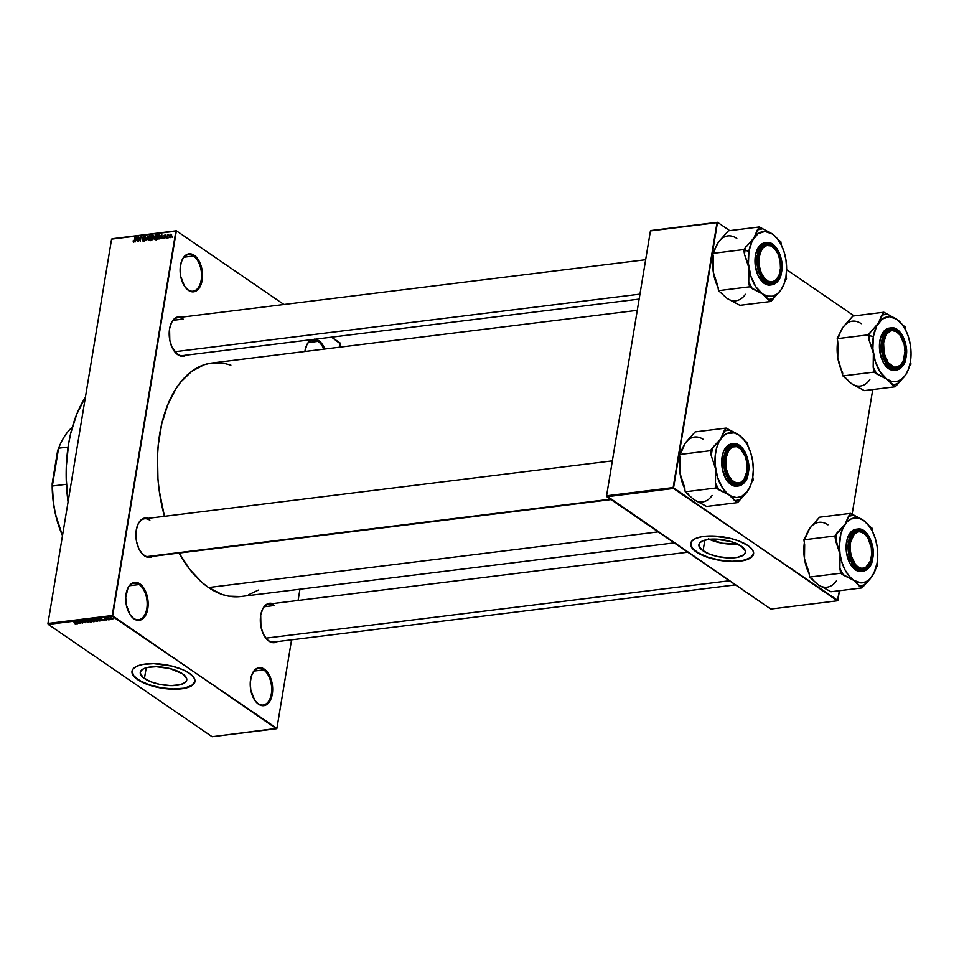 <?xml version="1.0" encoding="UTF-8"?>
<svg xmlns="http://www.w3.org/2000/svg" width="959" height="959" viewBox="0 0 959 959"><rect width="100%" height="100%" fill="white"/><g stroke="black" fill="none" stroke-linecap="round" stroke-linejoin="round"><path stroke-width="1.44" d="M263.677 669.885A18.425 10.657 82.9 0 0 251.905 674.525A18.425 10.657 -97.1 0 1 258.618 668.471A18.425 10.657 -97.1 0 1 263.677 669.885L254.051 671.072L263.677 669.885A18.425 10.657 -97.1 0 1 271.685 689.773A18.425 10.657 -97.1 0 1 263.138 705.045A18.425 10.657 -97.1 0 1 258.079 703.642L258.546 704.218A19.132 11.064 -97.1 0 1 255.334 701.065A19.132 11.064 -97.1 0 1 252.013 674.249A19.132 11.064 -97.1 0 1 264.36 669.166L263.677 669.885L264.36 669.166L268.28 673.338L271.169 679.547L272.656 690.564L270.366 700.262L267.07 704.338L262.922 705.728L258.546 704.218L254.626 700.046L250.826 690.252L250.251 682.82L251.378 675.987L254.051 670.773L257.839 667.991L259.985 667.656L264.36 669.166A19.132 11.064 -97.1 0 1 272.296 694.124A19.132 11.064 -97.1 0 1 258.546 704.218L258.079 703.642A18.425 10.657 -97.1 0 1 255.166 700.825A18.425 10.657 82.9 0 0 258.079 703.642A18.425 10.657 82.9 0 0 271.325 693.92A18.425 10.657 82.9 0 0 263.677 669.885M318.064 341.368A18.425 10.657 82.9 0 0 306.293 346.007A18.425 10.657 -97.1 0 1 313.006 339.954A18.425 10.657 -97.1 0 1 318.064 341.368L308.438 342.555L318.064 341.368A18.425 10.657 -97.1 0 1 323.818 349.148A18.425 10.657 82.9 0 0 318.064 341.368L318.736 340.649L318.064 341.368M312.226 339.474L308.438 342.255L306.928 344.605L304.878 351.497A19.132 11.064 -97.1 0 1 306.4 345.731A19.132 11.064 -97.1 0 1 311.831 339.618M315.199 339.198A19.132 11.064 -97.1 0 1 318.736 340.649L322.668 344.82L324.837 349.028A19.132 11.064 -97.1 0 0 318.736 340.649L314.372 339.138M193.55 256.029A18.425 10.657 82.9 0 0 181.778 260.668A18.425 10.657 -97.1 0 1 188.491 254.614A18.425 10.657 -97.1 0 1 193.55 256.029L183.924 257.216L193.55 256.029A18.425 10.657 -97.1 0 1 201.558 275.916A18.425 10.657 -97.1 0 1 193.023 291.2A18.425 10.657 -97.1 0 1 187.964 289.786L188.42 290.361A19.132 11.064 -97.1 0 1 185.207 287.209A19.132 11.064 -97.1 0 1 181.898 260.392A19.132 11.064 -97.1 0 1 194.233 255.31L193.55 256.029L194.233 255.31L198.153 259.481L201.042 265.691L202.529 276.707L200.239 286.417L196.943 290.493L192.795 291.872L188.42 290.361L184.5 286.19L180.7 276.396L180.124 268.964L181.263 262.131L183.924 256.916L187.712 254.135L189.858 253.799L194.233 255.31A19.132 11.064 -97.1 0 1 202.169 280.268A19.132 11.064 -97.1 0 1 188.42 290.361L187.964 289.786A18.425 10.657 -97.1 0 1 185.039 286.969A18.425 10.657 82.9 0 0 187.964 289.786A18.425 10.657 82.9 0 0 201.198 280.064A18.425 10.657 82.9 0 0 193.55 256.029M139.163 584.546A18.425 10.657 82.9 0 0 127.391 589.186A18.425 10.657 -97.1 0 1 134.104 583.132A18.425 10.657 -97.1 0 1 139.163 584.546L129.537 585.733L139.163 584.546A18.425 10.657 -97.1 0 1 147.171 604.434A18.425 10.657 -97.1 0 1 138.635 619.706A18.425 10.657 -97.1 0 1 133.577 618.303L134.044 618.879A19.132 11.064 -97.1 0 1 130.832 615.726A19.132 11.064 -97.1 0 1 127.511 588.91A19.132 11.064 -97.1 0 1 139.846 583.827L139.163 584.546L139.846 583.827L143.778 587.999L146.667 594.208L148.142 605.225L145.852 614.923L142.555 618.999L138.408 620.389L134.044 618.879L130.112 614.707L126.312 604.913L125.737 597.481L128.038 587.771L131.323 583.695L135.471 582.317L139.846 583.827A19.132 11.064 -97.1 0 1 147.782 608.785A19.132 11.064 -97.1 0 1 134.044 618.879L133.577 618.303A18.425 10.657 -97.1 0 1 130.652 615.486A18.425 10.657 82.9 0 0 133.577 618.303A18.425 10.657 82.9 0 0 146.811 608.581A18.425 10.657 82.9 0 0 139.163 584.546M703.067 550.862A23.555 8.751 9.4 0 1 698.907 544.652A23.555 8.751 9.4 0 1 715.834 539.09A23.555 8.751 9.4 0 1 741.223 546.139L745.263 550.73L745.359 552.48L743.848 554.805L737.303 557.383L729.379 557.946L718.099 556.64L709.624 554.182L701.844 549.963L698.859 545.383L699.722 542.926L702.503 540.948L708.797 539.354L714.911 539.066L730.59 541.451L741.223 546.139A23.555 8.751 9.4 0 1 745.383 552.348A23.555 8.751 9.4 0 1 728.456 557.922A23.555 8.751 9.4 0 1 703.067 550.862L704.841 540.121L703.067 550.862M690.66 543.429A31.899 11.844 -170.6 0 0 696.318 551.701L696.27 551.964A31.899 11.844 9.4 0 1 690.636 543.549A31.899 11.844 9.4 0 1 713.556 536.009A31.899 11.844 9.4 0 1 747.936 545.563L739.053 541.068L730.602 538.431L712.309 535.985L701.58 536.752L695.515 538.538L691.739 541.212L690.588 544.544L691.319 546.978L694.628 550.73L705.153 556.46L719.682 560.368L731.897 561.542L742.626 560.775L751.484 557.287L753.151 555.261L753.402 551.785L752.072 549.303L747.936 545.563A31.899 11.844 9.4 0 1 753.57 553.966A31.899 11.844 9.4 0 1 730.65 561.518A31.899 11.844 9.4 0 1 696.27 551.964L696.318 551.701A31.899 11.844 -170.6 0 0 730.53 561.243A31.899 11.844 -170.6 0 0 753.582 553.846M144.437 678.528A23.555 8.751 9.4 0 1 140.278 672.319A23.555 8.751 9.4 0 1 157.204 666.745A23.555 8.751 9.4 0 1 182.594 673.805L186.633 678.397L186.729 680.147L185.219 682.46L180.328 684.678L170.75 685.613L159.47 684.306L150.995 681.849L143.215 677.617L140.23 673.05L141.093 670.593L143.874 668.615L148.357 667.296L156.281 666.721L169.791 668.531L182.594 673.805A23.555 8.751 9.4 0 1 186.753 680.015A23.555 8.751 9.4 0 1 169.827 685.589A23.555 8.751 9.4 0 1 144.437 678.528L146.212 667.776L144.437 678.528M132.03 671.084A31.899 11.844 -170.6 0 0 137.688 679.368L137.64 679.619A31.899 11.844 9.4 0 1 132.006 671.216A31.899 11.844 9.4 0 1 154.926 663.676A31.899 11.844 9.4 0 1 189.307 673.23L182.941 669.766L171.973 666.097L153.68 663.64L142.951 664.407L136.885 666.205L133.109 668.879L131.958 672.199L134.608 677.15L144.006 683.084L157.983 687.447L173.267 689.209L183.996 688.442L192.855 684.954L194.521 682.928L194.773 679.44L193.442 676.958L189.307 673.23A31.899 11.844 9.4 0 1 194.941 681.633A31.899 11.844 9.4 0 1 172.021 689.173A31.899 11.844 9.4 0 1 137.64 679.619L137.688 679.368A31.899 11.844 -170.6 0 0 171.889 688.91A31.899 11.844 -170.6 0 0 194.953 681.501M183.157 319.095A19.132 11.064 82.9 0 0 170.93 323.926A19.132 11.064 -97.1 0 1 177.894 317.633A19.132 11.064 -97.1 0 1 183.157 319.095L173.159 320.33L183.157 319.095M639.15 299.1L182.606 355.621A19.132 11.064 -97.1 0 1 177.343 354.159A19.132 11.064 -97.1 0 1 174.31 351.222A19.132 11.064 82.9 0 0 177.343 354.159L177.811 354.734A19.851 11.472 -97.1 0 1 174.478 351.462A19.851 11.472 -97.1 0 1 171.038 323.651A19.851 11.472 -97.1 0 1 181.491 317.189M274.286 605.513A19.132 11.064 82.9 0 0 262.059 610.344A19.132 11.064 -97.1 0 1 269.035 604.05A19.132 11.064 -97.1 0 1 274.286 605.513L264.288 606.747L274.286 605.513M735.481 584.87L273.735 642.039A19.132 11.064 -97.1 0 1 268.484 640.576A19.132 11.064 -97.1 0 1 265.439 637.639A19.132 11.064 82.9 0 0 268.484 640.576L268.952 641.151A19.851 11.472 -97.1 0 1 265.619 637.879A19.851 11.472 -97.1 0 1 262.167 610.068A19.851 11.472 -97.1 0 1 272.62 603.607M149.856 520.234A19.132 11.064 82.9 0 0 137.628 525.064A19.132 11.064 -97.1 0 1 144.605 518.771A19.132 11.064 -97.1 0 1 149.856 520.234M611.051 499.591L149.304 556.747A19.132 11.064 -97.1 0 1 144.054 555.285A19.132 11.064 -97.1 0 1 141.009 552.348A19.132 11.064 82.9 0 0 144.054 555.285L144.521 555.872A19.851 11.472 -97.1 0 1 141.189 552.588A19.851 11.472 -97.1 0 1 137.736 524.789A19.851 11.472 -97.1 0 1 148.189 518.328M240.889 596.522L228.674 596.162L221.901 594.376L208.547 587.543L202.097 582.545L189.966 569.634L179.105 553.067A117.657 68.005 82.9 0 0 208.547 587.543L658.162 531.873L208.547 587.543A117.657 68.005 82.9 0 0 240.841 596.522L674.213 542.878M340.541 344.017L340.025 347.146L340.253 343.094L331.598 337.172L340.541 344.017M299.951 589.21L298.093 600.454L299.951 589.21M291.572 639.833L276.911 728.372L291.572 639.833M112.239 615.51L47.95 623.458L111.58 239.115L175.869 231.155L112.239 615.51L276.408 728.744L212.119 736.704L48.25 624.393L112.527 616.433L276.911 728.372L212.119 736.704L48.25 624.393L47.95 623.458L48.25 624.393L112.527 616.433L176.372 230.783L283.936 304.506L176.372 230.783L111.58 239.115L47.95 623.458L112.239 615.51M170.27 237.628L171.553 235.902L171.086 234.212L169.803 235.123L169.551 237.137L170.27 237.628L171.577 235.758L170.834 234.2L169.539 236.046L169.839 237.532M168.592 234.655L167.465 234.679L166.914 237.988L168.592 234.655L167.465 234.679L167.286 237.94L168.269 234.523M165.272 235.878L165.272 234.955L164.085 235.602L165.092 237.221L163.689 237.4L163.893 238.228L165.416 237.388L164.361 236.01L165.643 235.77L164.96 234.931L163.977 235.974L165.08 237.305L163.689 237.4L164.409 238.359L165.463 237.173L164.421 236.13L164.888 235.399M158.619 234.559L157.6 234.691L156.844 239.235L159.374 237.76L159.554 234.895L157.6 234.691L156.844 239.235L157.911 239.103L159.673 236.633L158.619 234.559L159.697 235.303L158.619 234.559M152.733 235.291L151.594 235.435L150.839 239.978L152.565 239.654L153.308 238.359L153.416 235.506L151.594 235.435L150.839 239.978L153.308 238.359L153.548 236.31L152.733 235.291L153.548 236.31M146.116 240.565L148.01 235.878L145.996 240.05L145.42 236.19L146.116 240.565L148.01 235.878L145.996 240.05L145.42 236.19L146.116 240.565M138.324 241.524L138.923 237.892L140.254 241.284L141.009 236.741L140.038 240.433L138.707 237.029L137.952 241.572L138.923 237.892L140.254 241.284L141.009 236.741L140.038 240.433L138.707 237.029L138.324 241.524M134.751 240.541L135.267 237.448L134.152 241.38L133.121 240.841L133.361 242.124L134.464 241.548L134.895 237.496L134.224 241.236L133.121 240.841L133.673 242.159L134.751 240.541M135.255 241.908L135.794 240.505L137.065 240.349L137.533 241.62L137.125 237.221L134.871 241.956L135.794 240.505L137.065 240.349L137.533 241.62L136.741 237.269L135.255 241.908M144.749 237.544L144.306 236.37L143.059 236.777L142.615 238.144L144.15 239.654L143.119 240.457L142.22 239.594L142.34 240.637L143.406 240.937L144.473 239.786L144.365 238.659L142.975 237.916L143.67 236.885L144.749 237.544L143.874 236.334L142.627 237.7L144.162 239.582L143.299 240.445L142.22 239.594L143.179 240.985L144.533 239.522L143.035 238.12L143.802 236.861L144.749 237.544L143.874 236.334M147.974 239.69L148.981 240.265L150.191 239.259L150.155 235.674L148.813 236.07L147.95 237.772L147.926 239.582L148.837 240.277L147.974 239.69L148.909 240.277L150.695 237.772L149.676 235.614L147.866 238.18L148.909 240.277M153.967 238.947L154.986 239.522L156.305 238.312L156.161 234.931L154.063 236.633L153.908 238.779L154.831 239.534L153.967 238.947L154.902 239.534L156.701 237.029L155.682 234.871L153.872 237.436L154.902 239.534M159.889 238.851L160.429 237.46L161.687 237.305L162.167 238.575L161.759 234.176L159.506 238.899L160.429 237.46L161.687 237.305L162.167 238.575L161.759 234.176L159.889 238.851M166.243 238.072L165.979 237.46L166.243 238.072M168.736 237.76L168.844 237.113L168.736 237.76M172.188 237.329L172.296 236.681L172.188 237.329M112.083 238.743L176.372 230.783L112.083 238.743M111.136 619.526L110.369 619.298L111.136 619.526M108.631 619.838L107.864 619.61L108.631 619.838M102.289 620.629L101.762 620.005L104.567 620.341L100.204 618.603L101.906 620.665L101.762 620.005L103.021 619.85L104.567 620.341L100.204 618.603L102.289 620.629M95.852 621.096L97.83 621.108L97.566 620.281L93.886 619.538L95.852 621.096L97.35 621.264L97.962 620.845L97.315 620.101L94.462 619.286L94.533 620.473L95.852 621.096M89.858 621.84L91.836 621.852L91.561 621.024L87.88 620.281L89.858 621.84L91.345 622.007L91.956 621.588L91.309 620.845L88.468 620.029L88.528 621.216L89.858 621.84M85.615 622.715L85.699 621.876L82.63 621.24L84.212 620.976L82.114 620.988L85.579 622.067L83.457 622.211L84.428 622.631L85.938 622.019L82.666 620.749L82.39 621.408L85.579 622.067L83.457 622.211L85.615 622.715L85.938 622.019M77.655 623.674L77.128 623.062L79.933 623.386L75.569 621.66L77.271 623.722L77.128 623.062L79.933 623.386L75.569 621.66L77.655 623.674M75.341 623.829L76.408 623.47L73.735 621.888L75.989 623.47L74.838 623.626L76.121 623.889L76.001 623.146L73.735 621.888L75.989 623.47L74.454 623.386L75.341 623.829M80.712 623.29L78.47 621.756L82.642 623.05L79.837 621.132L81.719 622.715L77.535 621.408L80.352 623.338L78.47 621.756L82.642 623.05L79.837 621.132L81.719 622.715L77.535 621.408L80.712 623.29M88.504 622.331L86.849 620.257L87.976 622.127L84.26 620.581L88.504 622.331L86.849 620.257L87.976 622.127L84.26 620.581L88.504 622.331M94.366 621.6L94.917 621.132L92.927 619.85L90.422 619.814L93.239 621.744L94.653 620.905L90.422 619.814L93.239 621.744L94.653 620.905M100.311 620.869L100.911 620.305L99.352 619.214L96.427 619.07L99.245 621L100.311 620.869L100.275 619.718L96.427 619.07L99.245 621L100.311 620.869L100.275 619.718M106.845 620.089L106.94 619.442L104.747 619.023L106.005 618.855L104.267 618.819L106.797 619.634L106.017 620.041L107.072 619.526L104.711 618.639L106.761 619.61L105.298 619.754L107.072 619.526M109.674 619.706L108.487 618.255L107.264 618.351L109.314 619.754L108.487 618.255L107.264 618.351L109.674 619.706M112.718 619.358L112.131 618.195L110.141 618.267L112.287 619.37L112.838 618.627L112.718 619.358L112.647 618.495L110.597 617.908L110.633 618.759L112.718 619.358L112.647 618.495M673.158 487.556L606.579 495.803L650.43 230.915L717.02 222.668L673.158 487.556L837.327 600.802L770.748 609.049L606.879 496.726L673.458 488.479L837.842 600.43L839.449 590.696L837.327 600.802L770.748 609.049L606.579 495.803L606.879 496.726L673.458 488.479L717.524 222.296L729.691 230.628L717.524 222.296L650.43 230.915L606.579 495.803L673.158 487.556M786.608 269.647L854.121 315.919L786.608 269.647M650.945 230.532L717.524 222.296L650.945 230.532M872.75 389.558L852.083 514.42L872.75 389.558M637.279 310.344L211.939 363.005A117.657 68.005 82.9 0 0 164.457 516.314L159.182 490.265L157.959 478.793L157.516 455.969L158.283 444.844L161.783 423.722L167.765 404.746L176 388.659L180.867 381.886L191.86 371.241L204.183 364.768L210.692 363.173L224.106 363.365L230.879 365.151M153.344 555.992L149.053 557.431L146.763 557.023L142.376 554.014L138.779 548.524L136.502 541.379L136.274 529.979L138.288 523.614L141.704 519.382L143.778 518.292L148.285 518.351M277.786 641.283L273.483 642.722L268.952 641.151L266.806 639.293L263.21 633.803L260.932 626.659L260.704 615.27L262.718 608.893L264.276 606.46L268.208 603.571L272.716 603.643M186.645 354.854L182.342 356.304L177.811 354.734L172.069 347.386L169.803 340.241L169.575 328.841L171.589 322.476L174.994 318.244L179.297 316.806L181.587 317.225M258.307 590.085L248.597 594.76M85.387 397.326A120.486 69.647 82.9 0 0 68.065 501.965L66.207 478.109L66.315 466.482L68.569 444.053L70.69 433.456L76.816 414.024L85.387 397.326M152.889 556.304A19.851 11.472 -97.1 0 1 144.521 555.872L144.054 555.285A19.132 11.064 82.9 0 0 151.63 556.004M277.319 641.595A19.851 11.472 -97.1 0 1 268.952 641.151L268.484 640.576M186.19 355.178A19.851 11.472 -97.1 0 1 177.811 354.734L177.343 354.159M132.078 670.785L133.553 675.627L139.582 680.566L149.256 684.822L161.1 687.771L173.315 688.946L184.032 688.178L191.632 685.589L194.953 681.549M690.708 543.118L692.182 547.973L698.212 552.899L707.886 557.167L719.729 560.104L731.945 561.291L742.662 560.524L750.262 557.922L753.582 553.894M709.252 539.294A23.555 8.751 -170.6 0 0 737.315 543.945M708.317 538.838L722.642 543.309L737.771 543.885M76.121 623.889L76.001 623.146M76.924 622.823L76.109 621.672L77.967 622.511L76.924 622.823L76.085 621.828L77.943 622.691L76.924 622.823M82.498 620.773L82.39 621.408L82.498 620.773M88.468 620.029L88.528 621.216M91.345 622.007L91.956 621.588M88.899 621.18L88.839 620.017L90.985 620.641L91.009 621.78L88.899 621.18L88.791 620.257L90.937 620.881L91.009 621.78L90.266 621.744L88.552 620.905L88.791 620.257M93.287 621.468L92.292 620.797L93.059 620.389L94.33 620.713L93.275 621.468L92.292 620.797L94.294 620.941L93.275 621.468M91.956 620.569L91.165 619.73L92.999 619.886L91.956 620.569L91.117 619.994L92.903 620.077L91.956 620.569M94.905 620.437L94.833 619.274L96.979 619.898L97.015 621.036L94.905 620.437L94.797 619.514L96.943 620.137L97.015 621.036L96.272 621L94.797 619.514M94.462 619.286L94.533 620.473M97.35 621.264L97.962 620.845M99.28 620.725L97.171 618.987L100.503 619.898L99.28 620.725L97.123 619.25L99.904 619.766L100.443 620.257L99.28 620.725M101.558 619.766L100.743 618.627L102.601 619.466L101.558 619.766L100.707 618.783L102.577 619.646L101.558 619.766M111.004 618.711L110.908 617.896L112.347 618.303L112.431 619.166L110.872 618.111L112.311 618.555L112.023 619.142L110.872 618.111M110.597 617.908L110.633 618.759M90.937 620.881L91.009 621.78M96.943 620.137L97.015 621.036M112.311 618.555L112.431 619.166M323.663 347.002L323.171 345.983L323.663 347.002M133.78 241.62L133.493 240.733M136.01 239.966L136.885 237.712L137.389 240.086L136.01 239.966L136.657 240.397L136.01 239.966L136.885 237.712L137.029 239.834L136.01 239.966M142.555 240.865L143.179 240.985M143.299 240.445L142.591 239.498M142.627 237.7L144.162 239.582M145.001 239.93L144.246 238.803M143.802 236.861L144.377 237.652M143.251 238.276L144.557 239.163M144.533 239.522L144.15 238.515M148.993 239.738L148.237 238.144L148.813 236.621L149.592 236.142L150.383 237.293L148.741 239.726L147.866 238.18L149.592 236.142L150.767 237.077L149.46 240.062L148.561 239.654L150.167 240.757M150.647 236.274L149.676 235.614L150.647 236.274M149.592 236.142L150.347 236.801M152.241 235.866L151.594 235.435L152.241 235.866M153.308 238.359L153.008 237.293M151.654 237.269L151.87 235.914L153.464 236.633L152.337 237.185L153.332 237.868L152.289 237.712L151.87 235.914L153.152 236.525L151.654 237.269M152.505 235.842L153.164 236.429M151.294 239.402L151.558 237.808L153.248 238.623L152.565 239.642L151.294 239.402L151.942 239.846L151.558 237.808L152.925 238.527L151.294 239.402M156.653 235.53L155.682 234.871L156.653 235.53M154.986 238.995L154.183 237.976L154.627 236.166L155.598 235.399L156.353 236.058L154.986 238.995L154.231 237.4L155.598 235.399L156.761 236.334L155.466 239.318L154.567 238.911L156.173 240.014M155.598 235.399L156.353 236.058M158.235 235.135L157.6 234.691L158.235 235.135M157.3 238.659L157.875 235.171L159.026 235.123L159.266 237.988L157.959 238.575L158.475 238.935L157.3 238.659L157.935 239.103L157.3 238.659L157.875 235.171L159.026 235.123L159.314 236.669L158.547 238.371L157.3 238.659M159.134 235.195L159.745 235.614M160.644 236.909L161.508 234.667L162.023 237.041L160.644 236.909L161.28 237.352L160.644 236.909L161.508 234.667L161.651 236.789L160.644 236.909M163.689 237.4L164.409 238.359M163.977 235.974L165.044 237.017M165.631 235.399L164.96 234.931L165.631 235.399M165.643 235.77L164.96 234.931M165.463 237.173L164.421 236.13L165.487 236.849M171.565 234.703L170.834 234.2L171.565 234.703M169.899 235.998L170.75 234.679L171.517 236.046L170.354 237.161L170.402 234.859L171.205 235.83L170.354 237.161L169.899 235.998L170.318 237.161M152.277 237.712L152.937 238.407M159.026 235.123L160.692 236.262M170.75 234.679L171.205 235.83M820.496 586.093L831.021 591.739L862.021 587.903L831.021 591.739L818.039 584.69L809.648 577.078L808.893 572.175L804.481 558.737L804.661 544.712L803.906 539.821L809.432 528.793L819.549 517.213L850.549 513.377L845.023 524.393L834.905 535.985L840.072 554.326L839.88 568.339L840.635 573.242L853.63 580.291L862.021 587.903L870.496 578.481L874.56 571.912M807.022 533.192A32.678 18.892 82.9 0 0 806.879 533.504A32.678 18.892 82.9 0 0 805.476 537.555M868.159 524.669L863.544 520.413A32.678 18.892 -97.1 0 1 869.022 525.808L863.544 520.413L868.159 524.717L872.139 530.771L875.183 538.155L877.101 546.378A32.678 18.892 -97.1 0 1 877.101 563.041L873.793 573.53L870.257 578.649L865.929 581.825L861.086 582.868L853.63 580.291L849.003 575.975L845.035 569.934L841.978 562.537L840.072 554.326L839.413 545.839L840.863 533.863L843.369 527.174L846.905 522.056L851.244 518.879L858.581 518.148L863.544 520.413L861.35 519.047L850.549 513.377L819.549 517.213L811.314 526.467M854.361 564.731A19.132 11.064 82.9 0 0 869.849 562.31A19.132 11.064 -97.1 0 1 862.656 569.131A19.132 11.064 -97.1 0 1 854.361 564.731A19.132 11.064 82.9 0 0 854.781 565.247A19.132 11.064 82.9 0 0 869.741 562.585A19.132 11.064 82.9 0 0 869.849 562.31A19.132 11.064 -97.1 0 1 862.656 569.131A19.132 11.064 -97.1 0 1 854.781 565.247A19.132 11.064 -97.1 0 1 854.361 564.731M872.127 557.778A19.851 11.472 -97.1 0 1 854.541 564.971A19.851 11.472 -97.1 0 1 849.626 542.362L852.383 534.702L857.13 530.675L862.776 531.226L867.967 536.225L871.479 544.496L872.498 554.086L870.772 562.717L868.554 566.577L865.689 569.011L862.405 569.814L858.988 568.915L855.728 566.397L852.923 562.465L849.854 553.763L849.626 542.362A19.851 11.472 -97.1 0 1 851.089 537.16A19.851 11.472 -97.1 0 1 865.593 533.3A19.851 11.472 -97.1 0 1 872.127 557.778L871.251 557.599L872.127 557.778M872.582 558.366L870.94 541.02L865.39 531.957L857.921 529.008L849.075 541.979C849.89 532.485 854.877 528.829 864.035 530.974C871.971 540.54 874.848 549.591 872.69 558.162L872.45 546.186L868.315 535.53L865.186 531.861L861.673 529.764L858.101 529.416L854.757 530.842L850.501 536.776L848.679 545.851L849.746 555.92L853.438 564.599L858.892 569.862L864.814 570.437L869.801 566.206L872.69 558.162C871.863 567.644 866.876 571.312 857.718 569.155C849.782 559.6 846.905 550.538 849.075 541.979L848.487 541.847A21.266 12.287 -97.1 0 1 857.921 529.008C866.888 527.306 875.411 544.628 872.762 558.27C871.323 565.918 868.123 570.233 863.148 571.216A21.266 12.287 -97.1 0 1 848.487 541.847L846.533 542.087L848.487 541.847L850.13 559.205L855.68 568.255L863.148 571.216L871.084 563.772M857.921 529.008L855.967 529.248A21.266 12.287 82.9 0 0 846.533 542.087L846.437 552.252L850.058 563.64L855.356 569.826L861.422 571.42M877.665 565.295L877.209 562.334L877.665 565.295L876.106 567.56L877.665 565.295M872.45 531.394L871.935 528.025L869.357 526.263L871.935 528.025L872.45 531.394M836.56 580.71A32.678 18.892 82.9 0 1 818.039 584.69L809.648 577.078L840.635 573.242L809.648 577.078L808.893 572.175L804.481 558.737L803.822 550.25L804.481 542.063M809.444 574.333L806.399 566.949L804.481 558.737L804.661 544.712L803.906 539.821L834.905 535.985L803.906 539.821L805.968 536.848L809.432 528.793L807.778 531.574M805.284 538.263L806.903 533.456M812.585 579.344L812.213 578.84A32.678 18.892 82.9 0 0 812.549 579.296L813.412 580.435M869.022 525.808A32.678 18.892 -97.1 0 1 877.101 546.378L877.749 554.865L877.101 563.041A32.678 18.892 -97.1 0 1 874.692 571.6A32.678 18.892 -97.1 0 1 872.139 576.311A32.678 18.892 -97.1 0 1 853.63 580.291A32.678 18.892 -97.1 0 1 840.072 554.326A32.678 18.892 -97.1 0 1 845.023 524.393L836.955 533A35.519 20.523 82.9 0 0 835.661 540.876L840.072 554.326L839.88 568.339A35.519 20.523 82.9 0 0 843.452 575.172L853.63 580.291L859.204 585.973A35.519 20.523 82.9 0 0 864.083 584.93L870.496 578.481L874.692 571.6M856.95 529.2L853.426 530.051L850.357 532.665L847.984 536.8L846.533 542.087A21.266 12.287 82.9 0 0 861.194 571.456L863.148 571.216M850.981 537.436A19.132 11.064 -97.1 0 1 857.957 531.142A19.132 11.064 -97.1 0 1 866.588 535.997A19.132 11.064 82.9 0 0 850.981 537.436A19.132 11.064 -97.1 0 1 857.957 531.142A19.132 11.064 -97.1 0 1 865.833 535.026L866.205 535.518A18.425 10.657 -97.1 0 1 866.768 536.225A18.425 10.657 -97.1 0 1 869.969 562.046A18.425 10.657 -97.1 0 1 855.56 564.611L854.781 565.247L855.56 564.611L851.22 555.968L850.094 548.872L850.609 541.967L854.217 534.187L857.981 531.885L860.079 531.765L864.263 533.624L867.931 537.975L871.299 547.673L871.611 554.805L870.293 561.219L865.749 567.428L861.685 568.363L857.49 566.517L855.56 564.611A18.425 10.657 -97.1 0 1 851.472 538.91A18.425 10.657 -97.1 0 1 866.205 535.518L865.833 535.026A19.132 11.064 -97.1 0 1 866.588 535.997A19.132 11.064 82.9 0 0 866.421 535.769A19.132 11.064 82.9 0 0 865.833 535.026A19.132 11.064 82.9 0 0 850.981 537.436M834.905 535.985L835.661 540.876L836.955 533L834.905 535.985M840.635 573.242L843.452 575.172L839.88 568.339L840.635 573.242M862.021 587.903L864.083 584.93L859.204 585.973L862.021 587.903M850.549 513.377L848.487 516.35L853.366 515.295L850.549 513.377M853.366 515.295A35.519 20.523 82.9 0 0 848.487 516.35L845.023 524.393A32.678 18.892 -97.1 0 1 863.544 520.413L853.366 515.295M804.361 542.782A32.678 18.892 82.9 0 0 804.481 558.737A32.678 18.892 82.9 0 0 809.12 573.71M827.953 524.825A32.678 18.892 82.9 0 0 809.432 528.793M266.65 638.059A19.132 11.064 -97.1 0 1 266.326 638.682M729.475 580.758L265.859 638.155L729.475 580.758M893.692 330.172L894.268 330.795A18.425 10.657 -97.1 0 1 900.069 335.099A18.425 10.657 -97.1 0 1 903.258 360.92A18.425 10.657 -97.1 0 1 894.088 367.069L893.512 367.836A19.132 11.064 82.9 0 0 903.03 361.447A19.132 11.064 82.9 0 0 903.15 361.171A19.132 11.064 -97.1 0 1 895.958 367.992A19.132 11.064 -97.1 0 1 893.512 367.836A19.132 11.064 -97.1 0 1 887.662 363.593A19.132 11.064 82.9 0 0 893.512 367.836L900.105 365.511L903.114 361.255L904.984 351.629L904.193 344.485L900.261 335.35L896.377 331.67L892.158 330.615L890.12 331.143L886.596 334.2L883.587 342.747L884.15 353.38L888.094 362.514L894.088 367.069A18.425 10.657 -97.1 0 1 883.371 346.235A18.425 10.657 -97.1 0 1 894.268 330.795L893.692 330.172A19.132 11.064 -97.1 0 1 899.89 334.871A19.132 11.064 82.9 0 0 899.722 334.631A19.132 11.064 82.9 0 0 893.692 330.172A19.132 11.064 82.9 0 0 884.282 336.297A19.132 11.064 -97.1 0 1 891.247 330.016A19.132 11.064 -97.1 0 1 893.692 330.172M735.781 483.684L736.356 482.916A18.425 10.657 -97.1 0 1 725.639 462.082A18.425 10.657 -97.1 0 1 736.536 446.642L735.973 446.019A19.132 11.064 82.9 0 0 726.55 452.145A19.132 11.064 -97.1 0 1 733.527 445.863A19.132 11.064 -97.1 0 1 735.973 446.019A19.132 11.064 -97.1 0 1 742.158 450.718A19.132 11.064 82.9 0 0 741.99 450.49A19.132 11.064 82.9 0 0 735.973 446.019L736.536 446.642L732.388 446.99L728.864 450.047L725.867 458.594L726.431 469.227L728.744 475.7L732.232 480.507L736.356 482.916L740.504 482.569L744.028 479.512L747.037 470.965L747.073 463.892L745.491 456.952L740.672 449.064L736.536 446.642A18.425 10.657 -97.1 0 1 742.338 450.946A18.425 10.657 -97.1 0 1 745.539 476.767A18.425 10.657 -97.1 0 1 736.356 482.916L735.781 483.684A19.132 11.064 -97.1 0 1 729.931 479.452A19.132 11.064 82.9 0 0 735.781 483.684A19.132 11.064 82.9 0 0 745.311 477.294A19.132 11.064 82.9 0 0 745.419 477.031A19.132 11.064 -97.1 0 1 738.226 483.851A19.132 11.064 -97.1 0 1 735.781 483.684M146.859 556.592L610.475 499.195L146.859 556.592M763.64 278.829L764.419 278.194A18.425 10.657 -97.1 0 1 760.331 252.493A18.425 10.657 -97.1 0 1 775.064 249.1L774.692 248.609A19.132 11.064 82.9 0 0 759.852 251.018A19.132 11.064 -97.1 0 1 766.816 244.725A19.132 11.064 -97.1 0 1 774.692 248.609A19.132 11.064 -97.1 0 1 775.459 249.58A19.132 11.064 82.9 0 0 775.292 249.352A19.132 11.064 82.9 0 0 774.692 248.609L778.264 254.471L780.158 261.244L780.47 268.388L779.152 274.801L776.406 279.525L772.642 281.826L768.435 281.359L764.419 278.194L761.23 272.824L759.324 266.051L759.013 258.906L760.331 252.493L763.088 247.77L766.852 245.468L771.06 245.936L775.064 249.1A18.425 10.657 -97.1 0 1 775.639 249.808A18.425 10.657 -97.1 0 1 778.828 275.629A18.425 10.657 -97.1 0 1 764.419 278.194L763.64 278.829A19.132 11.064 -97.1 0 1 763.232 278.314A19.132 11.064 82.9 0 0 763.64 278.829A19.132 11.064 82.9 0 0 778.6 276.168A19.132 11.064 82.9 0 0 778.72 275.892A19.132 11.064 -97.1 0 1 771.527 282.713A19.132 11.064 -97.1 0 1 763.64 278.829M174.694 351.737L639.965 294.137L174.694 351.737M175.521 351.641A19.132 11.064 -97.1 0 1 175.197 352.265M59.386 446.247A75.833 43.838 82.9 0 0 59.278 446.51A75.833 43.838 82.9 0 0 57.6 450.862L52.194 483.528A75.833 43.838 82.9 0 0 62.491 535.601L55.466 514.3L53.56 504.134L52.337 486.033A76.552 44.246 82.9 0 0 62.527 535.41A76.552 44.246 -97.1 0 1 52.337 486.033L66.423 484.283L52.337 486.033L58.595 448.213L68.101 447.038L58.595 448.213A76.552 44.246 -97.1 0 1 59.506 445.971A76.552 44.246 -97.1 0 1 72.333 427.127A76.552 44.246 82.9 0 0 58.595 448.213L59.338 446.379M872.666 349.675L873.361 353.188A32.678 18.892 -97.1 0 1 873.361 336.525L869.453 335.71A35.519 20.523 82.9 0 0 868.95 339.75L873.361 353.188L873.181 367.201L873.937 372.104L842.937 375.94L837.77 357.599L837.962 343.586L837.207 338.683L868.195 334.847L868.95 339.75L872.666 349.675M899.89 334.871A19.132 11.064 82.9 0 0 884.282 336.297A19.132 11.064 -97.1 0 1 891.247 330.016A19.132 11.064 -97.1 0 1 899.89 334.871M905.416 356.64L904.553 356.46L905.416 356.64L903.414 363.005L899.998 367.237L895.694 368.676L891.163 367.105L887.087 362.778L884.09 356.34L882.64 348.764L882.927 341.224A19.851 11.472 -97.1 0 1 884.39 336.022A19.851 11.472 -97.1 0 1 898.895 332.174A19.851 11.472 -97.1 0 1 905.416 356.64A19.851 11.472 -97.1 0 1 887.83 363.833A19.851 11.472 -97.1 0 1 882.927 341.224L884.941 334.859L888.346 330.627L892.649 329.189L897.18 330.759L901.256 335.087L904.253 341.524L905.716 349.1L905.416 356.64M890.252 328.062L886.727 328.925L883.647 331.526L880.206 339.09L879.835 340.96L881.777 340.721L879.835 340.96A21.266 12.287 82.9 0 0 894.495 370.318L896.449 370.078A21.266 12.287 -97.1 0 1 881.777 340.721L882.364 340.841C883.191 331.358 888.178 327.69 897.336 329.848C905.272 339.402 908.149 348.465 905.979 357.024L905.752 345.06L901.616 334.391L896.162 329.141L892.577 328.206L889.125 329.045L884.474 334.152L882.112 342.747L882.604 352.804L885.816 361.951L891.019 368.016L896.953 369.587L900.285 368.148L903.102 365.067L905.979 357.024C905.164 366.506 900.177 370.174 891.019 368.016C883.083 358.462 880.206 349.4 882.364 340.841L883.419 358.067L888.969 367.129L896.449 370.078L904.385 362.646M842.745 373.195L839.688 365.811L837.77 357.599L837.962 343.586L837.207 338.683L842.733 327.666L852.851 316.074L883.85 312.238L878.324 323.255L868.195 334.847L837.207 338.683L840.18 332.377A32.678 18.892 82.9 0 0 838.777 336.417M905.236 326.899L902.659 325.125L905.236 326.899L905.752 330.268L905.236 326.899M853.798 384.955L864.323 390.601L895.322 386.765L864.323 390.601L851.34 383.552L842.937 375.94L873.937 372.104L886.919 379.153L880.218 372.02L875.279 361.411L872.87 348.944L873.361 336.525L876.67 326.036L882.292 319.071L889.377 316.698L896.833 319.287A32.678 18.892 -97.1 0 1 902.323 324.681L896.833 319.287L883.85 312.238L852.851 316.074L844.615 325.329M910.966 364.156L910.511 361.195L910.966 364.156L909.396 366.422L910.966 364.156M901.46 323.531L896.833 319.287L901.46 323.591L905.428 329.644L908.473 337.029L910.391 345.228L911.05 353.727L910.403 361.915L908.485 369.227L905.44 375.173L907.861 370.785M895.322 386.765L905.44 375.173L901.472 379.356L896.845 381.49L891.882 381.418L886.919 379.153L895.322 386.765L897.372 383.792L892.505 384.835L895.322 386.765M869.849 379.584A32.678 18.892 82.9 0 1 851.34 383.552L845.85 378.158A32.678 18.892 82.9 0 1 845.514 377.714L845.886 378.206M837.663 341.644A32.678 18.892 82.9 0 0 837.77 357.599L837.123 349.112L837.77 340.924M838.574 337.136L840.204 332.317M841.079 330.435L842.733 327.666A32.678 18.892 82.9 0 1 861.242 323.686M905.883 357.239L904.241 339.882L898.691 330.831L891.223 327.87L881.777 340.721A21.266 12.287 -97.1 0 1 891.223 327.87L889.269 328.11A21.266 12.287 82.9 0 0 879.835 340.96L880.074 353.176L883.359 362.502L888.657 368.7L894.711 370.282M903.15 361.171A19.132 11.064 -97.1 0 1 895.958 367.992A19.132 11.064 -97.1 0 1 887.662 363.593A19.132 11.064 82.9 0 0 903.15 361.171M906.758 373.063L907.993 370.462A32.678 18.892 -97.1 0 1 905.44 375.173L906.758 373.063M902.323 324.681A32.678 18.892 -97.1 0 1 910.391 345.24L910.391 345.24A32.678 18.892 -97.1 0 1 907.993 370.462M886.655 314.168A35.519 20.523 82.9 0 0 881.789 315.211L878.324 323.255A32.678 18.892 -97.1 0 1 896.833 319.287L883.85 312.238L881.789 315.211L886.655 314.168M870.257 331.874A35.519 20.523 82.9 0 0 869.453 335.71L873.361 336.525A32.678 18.892 -97.1 0 1 878.324 323.255L868.195 334.847L868.95 339.75A35.519 20.523 -97.1 0 1 869.453 335.71A35.519 20.523 -97.1 0 1 870.257 331.874M886.919 379.153A32.678 18.892 -97.1 0 1 873.361 353.188L873.181 367.201A35.519 20.523 82.9 0 0 876.754 374.034L886.919 379.153L892.505 384.835A35.519 20.523 82.9 0 0 897.372 383.792L905.44 375.173A32.678 18.892 -97.1 0 1 886.919 379.153M873.181 367.201L873.937 372.104L876.754 374.034L873.181 367.201M840.408 331.838L842.733 327.666M846.713 379.296L842.937 375.94L837.77 357.599A32.678 18.892 82.9 0 0 842.422 372.572M696.066 500.814L706.591 506.448L737.591 502.612L706.591 506.448L693.609 499.411L685.217 491.799L684.462 486.896L680.051 473.446L680.231 459.433L679.475 454.53L685.002 443.514L695.119 431.922L726.119 428.086L720.593 439.102L710.475 450.694L711.23 455.597L715.642 469.047L715.45 483.06L716.205 487.963L729.2 495L737.591 502.612L746.066 493.19L750.13 486.633M682.592 447.913A32.678 18.892 82.9 0 0 682.448 448.225A32.678 18.892 82.9 0 0 681.046 452.264M743.728 439.378L739.101 435.134A32.678 18.892 -97.1 0 1 744.592 440.529L739.101 435.134L743.728 439.438L747.708 445.491L750.753 452.876L752.671 461.087A32.678 18.892 -97.1 0 1 752.671 477.762L750.753 485.074L747.708 491.032L741.499 496.546L736.656 497.577L731.657 496.402L726.826 493.094L722.487 487.867L717.548 477.258L715.15 464.791L715.138 456.388L716.433 448.572L718.938 441.883L722.475 436.777L726.814 433.588L734.15 432.869L739.101 435.134L736.92 433.756L726.119 428.086L695.119 431.922L686.884 441.176M729.931 479.452A19.132 11.064 82.9 0 0 745.419 477.031A19.132 11.064 -97.1 0 1 738.226 483.851A19.132 11.064 -97.1 0 1 729.931 479.452M747.696 472.487A19.851 11.472 -97.1 0 1 730.111 479.68A19.851 11.472 -97.1 0 1 725.196 457.071L727.953 449.411L732.7 445.384L738.346 445.935L743.537 450.934L747.049 459.205L748.068 468.795L746.342 477.438L744.124 481.286L741.259 483.72L737.974 484.523L734.558 483.624L731.297 481.106L728.492 477.186L725.424 468.471L725.196 457.071A19.851 11.472 -97.1 0 1 726.658 451.881A19.851 11.472 -97.1 0 1 741.163 448.021A19.851 11.472 -97.1 0 1 747.696 472.487L746.821 472.308L747.696 472.487M748.152 473.087L746.51 455.741L740.959 446.678L733.491 443.729L724.644 456.688C725.46 447.206 730.446 443.537 739.605 445.695C747.541 455.249 750.418 464.312 748.26 472.871L748.02 460.907L743.884 450.251L740.756 446.582L737.243 444.485L733.671 444.137L730.326 445.563L726.059 451.497L724.249 460.572L725.316 470.641L729.008 479.32L734.462 484.571L740.384 485.146L745.371 480.915L748.26 472.871C747.433 482.365 742.446 486.021 733.287 483.875C725.352 474.309 722.475 465.259 724.644 456.688L724.057 456.568A21.266 12.287 -97.1 0 1 733.491 443.729C742.458 442.027 750.981 459.349 748.332 472.991C746.893 480.627 743.693 484.942 738.718 485.925A21.266 12.287 -97.1 0 1 724.057 456.568L722.103 456.808L724.057 456.568L725.699 473.914L731.249 482.976L738.718 485.925L746.653 478.493M733.491 443.729L731.537 443.969A21.266 12.287 82.9 0 0 722.103 456.808L722.343 469.023L725.627 478.349L730.926 484.547L736.991 486.141M753.235 480.003L752.779 477.043L753.235 480.003L751.676 482.269L753.235 480.003M748.02 446.115L747.505 442.746L744.927 440.984L747.505 442.746L748.02 446.115M712.129 495.431A32.678 18.892 82.9 0 1 693.609 499.411L685.217 491.799L716.205 487.963L685.217 491.799L684.462 486.896L680.051 473.446L679.392 464.959L680.039 456.784M685.014 489.054L681.969 481.67L680.051 473.446L680.231 459.433L679.475 454.53L710.475 450.694L679.475 454.53L681.537 451.557L685.002 443.514L683.347 446.295M680.854 452.984L682.472 448.177M688.154 494.053L687.783 493.561A32.678 18.892 82.9 0 0 688.118 494.005L688.982 495.144M744.592 440.529A32.678 18.892 -97.1 0 1 752.671 461.087L753.318 469.574L752.671 477.762A32.678 18.892 -97.1 0 1 750.262 486.321A32.678 18.892 -97.1 0 1 747.708 491.032A32.678 18.892 -97.1 0 1 729.2 495A32.678 18.892 -97.1 0 1 715.642 469.047A32.678 18.892 -97.1 0 1 720.593 439.102L712.525 447.721A35.519 20.523 82.9 0 0 711.23 455.597L715.642 469.047L715.45 483.06A35.519 20.523 82.9 0 0 719.022 489.881L729.2 495L734.774 500.682A35.519 20.523 82.9 0 0 739.653 499.639L746.066 493.19L750.262 486.321M732.52 443.909L728.996 444.772L725.927 447.373L723.554 451.509L722.103 456.808A21.266 12.287 82.9 0 0 736.764 486.165L738.718 485.925M726.55 452.145A19.132 11.064 -97.1 0 1 733.527 445.863A19.132 11.064 -97.1 0 1 742.158 450.718A19.132 11.064 82.9 0 0 726.55 452.145M710.475 450.694L711.23 455.597L712.525 447.721L710.475 450.694M716.205 487.963L719.022 489.881L715.45 483.06L716.205 487.963M737.591 502.612L739.653 499.639L734.774 500.682L737.591 502.612M726.119 428.086L724.057 431.059L728.936 430.016L726.119 428.086M728.936 430.016A35.519 20.523 82.9 0 0 724.057 431.059L720.593 439.102A32.678 18.892 -97.1 0 1 739.101 435.134L728.936 430.016M679.931 457.491A32.678 18.892 82.9 0 0 680.051 473.446A32.678 18.892 82.9 0 0 684.69 488.431M703.522 439.534A32.678 18.892 82.9 0 0 685.002 443.514M748.236 264.384L748.931 267.909A32.678 18.892 -97.1 0 1 748.931 251.234L745.023 250.419A35.519 20.523 82.9 0 0 744.52 254.459L748.931 267.909L748.751 281.922L749.506 286.825L718.507 290.661L717.752 285.758L713.34 272.308L713.532 258.295L712.777 253.392L743.764 249.556L744.52 254.459L748.236 264.384M775.459 249.58A19.132 11.064 82.9 0 0 759.852 251.018A19.132 11.064 -97.1 0 1 766.816 244.725A19.132 11.064 -97.1 0 1 775.459 249.58M780.986 271.361L780.123 271.169L780.986 271.361L778.984 277.726L775.567 281.958L771.264 283.396L766.732 281.826L762.657 277.499L759.66 271.049L758.209 263.485L758.497 255.945A19.851 11.472 -97.1 0 1 759.96 250.743A19.851 11.472 -97.1 0 1 774.464 246.883A19.851 11.472 -97.1 0 1 780.986 271.361A19.851 11.472 -97.1 0 1 763.4 278.554A19.851 11.472 -97.1 0 1 758.497 255.945L760.511 249.568L763.915 245.348L768.219 243.898L772.75 245.468L776.826 249.808L779.823 256.245L781.285 263.809L780.986 271.361M765.821 242.783L762.297 243.634L759.216 246.247L755.776 253.799L755.404 255.669L757.346 255.43L755.404 255.669A21.266 12.287 82.9 0 0 770.065 285.039L772.019 284.787A21.266 12.287 -97.1 0 1 757.346 255.43L757.934 255.55C758.761 246.067 763.748 242.411 772.906 244.557C780.842 254.123 783.719 263.174 781.549 271.745L781.321 259.769L777.186 249.112L774.045 245.444L770.545 243.346L764.695 243.754L760.043 248.861L757.682 257.468L758.173 267.525L761.386 276.672L766.589 282.737L770.149 284.26L773.673 284.02L778.672 279.788L781.549 271.745C780.734 281.227 775.747 284.895 766.589 282.737C758.653 273.183 755.776 264.121 757.934 255.55L758.989 272.776L764.539 281.838L772.019 284.787L779.955 277.355M718.315 287.916L715.258 280.531L713.34 272.308L713.532 258.295L712.777 253.392L718.303 242.375L728.42 230.795L759.42 226.959L753.894 237.976L743.764 249.556L712.777 253.392L715.75 247.086A32.678 18.892 82.9 0 0 714.347 251.126M780.806 241.608L778.229 239.846L780.806 241.608L781.321 244.977L780.806 241.608M729.367 299.676L739.892 305.322L770.892 301.474L739.892 305.322L726.91 298.273L718.507 290.661L749.506 286.825L762.489 293.862L755.788 286.729L750.849 276.12L748.44 263.665L748.931 251.234L752.24 240.745L757.862 233.792L764.946 231.419L772.403 233.996A32.678 18.892 -97.1 0 1 777.893 239.39L772.403 233.996L759.42 226.959L728.42 230.795L720.185 240.05M786.536 278.877L786.08 275.904L786.536 278.877L784.965 281.143L786.536 278.877M777.03 238.252L772.403 233.996L777.03 238.3L780.998 244.353L784.042 251.737L785.96 259.949L786.62 268.448L785.972 276.624L784.054 283.936L781.01 289.894L783.431 285.494M770.892 301.474L781.01 289.894L777.042 294.077L772.415 296.199L767.452 296.127L762.489 293.862L770.892 301.474L772.942 298.501L768.075 299.556L770.892 301.474M745.419 294.293A32.678 18.892 82.9 0 1 726.91 298.273L718.507 290.661L717.752 285.758L713.34 272.308L712.693 263.821L713.34 255.645M721.456 292.915L721.084 292.423A32.678 18.892 82.9 0 0 721.42 292.879L722.247 293.969M714.143 251.845L715.774 247.038A32.678 18.892 82.9 0 1 715.882 246.775M716.649 245.156L718.303 242.375A32.678 18.892 82.9 0 1 736.812 238.407M781.453 271.948L779.811 254.603L774.261 245.54L766.792 242.591L757.346 255.43A21.266 12.287 -97.1 0 1 766.792 242.591L764.838 242.831A21.266 12.287 82.9 0 0 755.404 255.669L755.308 265.835L758.078 275.545L763.064 282.509L766.637 284.643L770.281 285.003M778.72 275.892A19.132 11.064 -97.1 0 1 771.527 282.713A19.132 11.064 -97.1 0 1 763.232 278.314A19.132 11.064 82.9 0 0 778.72 275.892M782.328 287.772L783.563 285.183A32.678 18.892 -97.1 0 1 781.01 289.894L782.328 287.772M777.893 239.39A32.678 18.892 -97.1 0 1 785.96 259.961L785.96 259.961A32.678 18.892 -97.1 0 1 783.563 285.183M762.225 228.877A35.519 20.523 82.9 0 0 757.358 229.932L753.894 237.976A32.678 18.892 -97.1 0 1 772.403 233.996L759.42 226.959L757.358 229.932L762.225 228.877M745.826 246.583A35.519 20.523 82.9 0 0 745.023 250.419L748.931 251.234A32.678 18.892 -97.1 0 1 753.894 237.976L743.764 249.556L744.52 254.459A35.519 20.523 -97.1 0 1 745.023 250.419A35.519 20.523 -97.1 0 1 745.826 246.583M762.489 293.862A32.678 18.892 -97.1 0 1 748.931 267.909L748.751 281.922A35.519 20.523 82.9 0 0 752.324 288.755L762.489 293.862L768.075 299.556A35.519 20.523 82.9 0 0 772.942 298.501L781.01 289.894A32.678 18.892 -97.1 0 1 762.489 293.862M748.751 281.922L749.506 286.825L752.324 288.755L748.751 281.922M713.232 256.365A32.678 18.892 82.9 0 0 713.34 272.308A32.678 18.892 82.9 0 0 717.991 287.292M715.977 246.547L718.303 242.375M266.59 604.35L687.819 552.204M142.843 240.349L144.449 241.452M143.119 238.204L144.725 239.306M150.024 236.238L151.63 237.341M153.08 237.364L154.687 238.467M156.029 235.494L157.636 236.597M164.193 236.681L165.799 237.784M164.433 236.13L166.039 237.233M171.014 234.739L171.625 235.159M144.605 518.771L612.369 460.859M645.659 259.721L177.894 317.633M896.449 370.078C901.412 369.095 904.625 364.78 906.063 357.144C908.712 343.49 900.189 326.18 891.223 327.87M772.019 284.787C776.982 283.804 780.194 279.501 781.633 271.853C784.282 258.211 775.759 240.889 766.792 242.591"/></g></svg>
